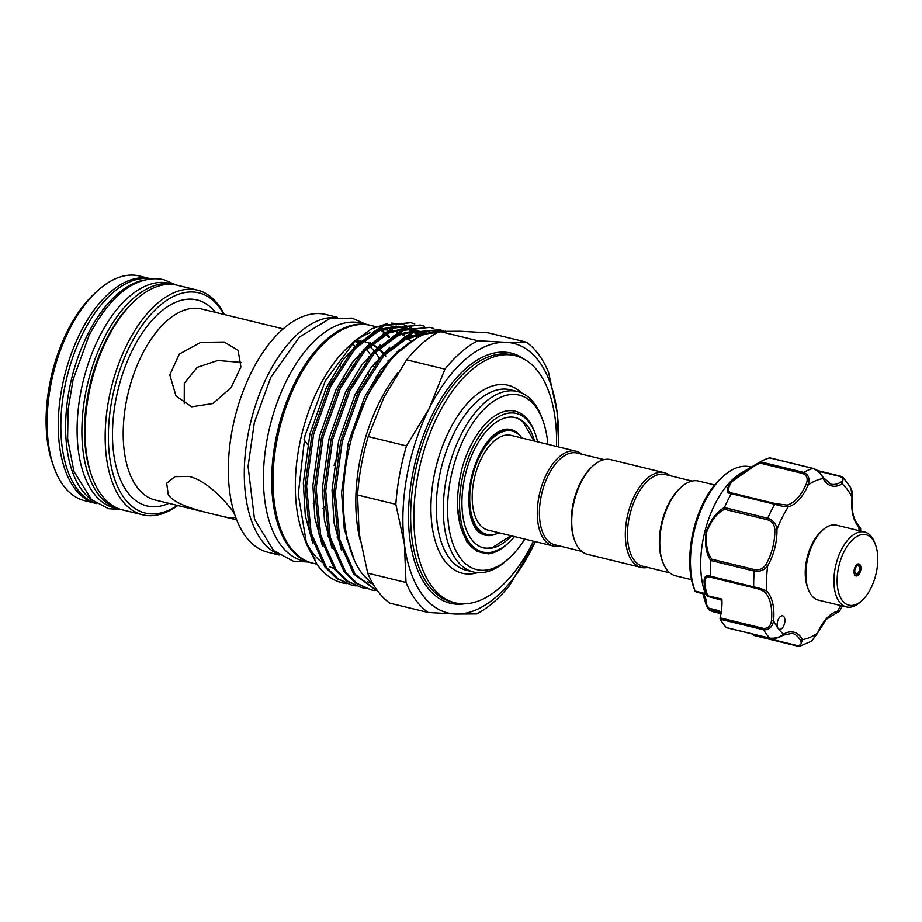 <?xml version="1.0" encoding="UTF-8"?>
<svg xmlns="http://www.w3.org/2000/svg" width="922" height="922" viewBox="0 0 922 922"><rect width="100%" height="100%" fill="white"/><g stroke="black" fill="none" stroke-linecap="round" stroke-linejoin="round"><path stroke-width="1.38" d="M121.013 509.474A115.619 60.564 -76.3 0 1 119.411 509.128A115.619 60.564 -76.3 0 1 103.84 338.639A115.619 60.564 -76.3 0 1 174.143 284.46A115.619 60.564 -76.3 0 1 175.733 284.886M119.411 509.128L114.628 507.964A115.619 60.564 -76.3 0 1 99.057 337.475A115.619 60.564 -76.3 0 1 169.36 283.296L174.143 284.46M92.165 500.197A115.619 60.564 -76.3 0 1 87.578 334.674A115.619 60.564 -76.3 0 1 145.849 279.862M96.626 503.527A115.619 60.564 -76.3 0 1 82.796 333.51A115.619 60.564 -76.3 0 1 151.346 278.951M808.225 589.239L807.465 587.176A36.223 18.97 -76.3 0 1 820.995 531.66L822.62 530.173A38.54 20.192 103.7 0 0 808.225 589.239A38.54 20.192 103.7 0 0 815.474 598.931A38.54 20.192 103.7 0 0 818.356 600.095L846.431 606.93A38.54 20.192 -76.3 0 1 843.549 605.766A38.54 20.192 -76.3 0 1 836.692 561.855A38.54 20.192 -76.3 0 1 864.675 532.04A38.54 20.192 -76.3 0 1 867.556 533.204A38.54 20.192 -76.3 0 1 874.805 542.897L875.566 544.96A36.223 18.97 103.7 0 0 868.755 535.843A36.223 18.97 103.7 0 0 840.553 560.15A36.223 18.97 103.7 0 0 846.177 604.06A36.223 18.97 103.7 0 0 862.035 600.476A36.223 18.97 103.7 0 0 875.566 544.96M864.675 532.04L836.6 525.206A38.54 20.192 103.7 0 0 822.62 530.173M859.385 564.149A6.166 3.227 -76.3 0 1 860.48 571.167A6.166 3.227 -76.3 0 1 856.008 575.939A6.166 3.227 -76.3 0 1 855.547 575.754A6.166 3.227 -76.3 0 1 854.452 568.736A6.166 3.227 -76.3 0 1 858.924 563.964A6.166 3.227 -76.3 0 1 859.385 564.149M862.035 600.476L860.41 601.951A38.54 20.192 -76.3 0 1 846.431 606.93M835.977 612.45A1.544 1.268 -104 0 0 837.395 611.263L839.562 611.067L842.431 605.961M782.282 628.009A6.938 3.63 103.7 0 0 784.899 620.84A6.938 3.63 103.7 0 0 782.663 615.815A6.938 3.63 103.7 0 0 779.758 617.106A6.938 3.63 103.7 0 0 778.099 628.389A6.938 3.63 103.7 0 0 779.378 629.3A6.938 3.63 103.7 0 0 782.282 628.009M720.843 614.513L718.872 612.07L708.845 609.696A74.774 39.162 103.7 0 0 714.723 612.127L719.898 613.395M751.269 467.12L750.128 466.843A74.774 39.162 103.7 0 0 722.986 476.501A74.774 39.162 103.7 0 0 718.814 480.696A74.774 39.162 103.7 0 0 695.05 591.014L705.284 593.595A74.774 39.162 -76.3 0 1 729.025 483.174A74.774 39.162 -76.3 0 1 741.276 472.951L759.959 462.049M705.284 593.595L707.047 595.635C702.195 580.514 703.29 574.026 710.309 576.169A91.727 48.048 -76.3 0 1 710.874 560.691C706.16 554.076 704.592 544.372 706.183 531.579C710.943 519.443 717.016 511.422 724.415 507.526A91.727 48.048 -76.3 0 1 731.273 493.835C726.121 493.235 726.006 489.34 730.927 482.148L760.396 461.795A91.727 48.048 -76.3 0 1 769.536 457.9L770.723 458.522M694.208 588.732C682.683 560 694.289 506.086 717.074 482.275L721.142 478.184A72.135 37.779 103.7 0 0 717.12 482.229A72.135 37.779 103.7 0 0 694.208 588.732L695.2 591.313L696.986 592.097L696.248 592.062L705.872 594.413M669.764 572.816L642.784 566.235A47.218 24.733 -76.3 0 1 634.082 560.046A47.218 24.733 -76.3 0 1 632.723 505.244A47.218 24.733 -76.3 0 1 665.131 474.496L692.111 481.077M691.638 579.731L675.584 575.824A48.751 25.539 -76.3 0 1 666.606 569.427A48.751 25.539 -76.3 0 1 662.768 562.086A48.751 25.539 -76.3 0 1 680.978 487.381A48.751 25.539 -76.3 0 1 698.669 481.088L714.723 484.995M647.693 567.433A48.751 25.539 -76.3 0 1 641.136 567.422A48.751 25.539 -76.3 0 1 632.158 561.025A48.751 25.539 -76.3 0 1 630.763 504.438A48.751 25.539 -76.3 0 1 664.22 472.686A48.751 25.539 -76.3 0 1 670.04 475.694M641.136 567.422L587.545 554.364A48.751 25.539 -76.3 0 1 578.578 547.979A48.751 25.539 -76.3 0 1 574.729 540.638A48.751 25.539 -76.3 0 1 592.938 465.933A48.751 25.539 -76.3 0 1 610.629 459.629L664.22 472.686M581.724 551.368L554.744 544.787A47.218 24.733 -76.3 0 1 546.043 538.598A47.218 24.733 -76.3 0 1 544.683 483.796A47.218 24.733 -76.3 0 1 577.091 453.048L604.083 459.617M559.654 545.985A48.751 25.539 -76.3 0 1 553.096 545.974A48.751 25.539 -76.3 0 1 544.118 539.577A48.751 25.539 -76.3 0 1 542.724 482.99A48.751 25.539 -76.3 0 1 576.181 451.238A48.751 25.539 -76.3 0 1 582.013 454.246M553.096 545.974L488.026 530.115A48.751 25.539 -76.3 0 1 479.048 523.731A48.751 25.539 -76.3 0 1 477.642 467.131A48.751 25.539 -76.3 0 1 511.111 435.38L576.181 451.238M498.848 532.755A53.188 27.856 -76.3 0 1 486.977 534.426A53.188 27.856 -76.3 0 1 479.82 455.998A53.188 27.856 -76.3 0 1 512.159 431.081A53.188 27.856 -76.3 0 1 521.933 438.019M486.977 534.426L485.387 534.034A53.188 27.856 -76.3 0 1 470.854 517.484M514.868 417.47A67.064 35.128 -76.3 0 1 523.212 422.253L534.011 440.97M520.803 436.613A54.363 28.467 103.7 0 0 504.438 429.364C495.01 431.888 486.735 440.22 479.613 454.373C472.456 469.102 468.849 484.546 468.791 500.704C469.321 521.817 476.04 530.45 479.336 532.397A54.363 28.467 103.7 0 0 497.2 533.492M514.499 536.569A71.305 37.341 -76.3 0 1 508.564 542.816A71.305 37.341 -76.3 0 1 469.563 542.678A71.305 37.341 -76.3 0 1 473.09 446.882A71.305 37.341 -76.3 0 1 529.574 422.829A71.305 37.341 -76.3 0 1 535.186 433.559A71.305 37.341 -76.3 0 1 537.584 441.834M535.186 433.559L534.553 431.842A73.23 38.355 103.7 0 0 528.79 420.824A73.23 38.355 103.7 0 0 462.441 466.832C454.258 499.505 456.229 524.987 468.353 543.288C474.461 551.056 481.86 554.226 490.562 552.797C493.973 552.624 500.738 548.959 502.006 548.083L488.591 553.868L495.782 551.587L502.306 547.852M457.519 506.893L460.32 526.727L466.97 542.032L476.697 551.344L488.591 553.868A73.23 38.355 103.7 0 0 507.215 544.061L508.564 542.816M511.456 535.832A67.064 35.128 -76.3 0 1 483.693 547.91A67.064 35.128 -76.3 0 1 474.669 449.014A67.064 35.128 -76.3 0 1 515.444 417.597A67.064 35.128 -76.3 0 1 534.541 441.096M354.221 341.866A105.027 55.009 -76.3 0 1 359.88 341.417M366.53 342.246A105.027 55.009 -76.3 0 1 369.918 343.295M371.278 343.848A105.027 55.009 -76.3 0 1 377.398 347.387M378.942 348.608A105.027 55.009 -76.3 0 1 383.794 353.403M384.693 354.486A105.027 55.009 -76.3 0 1 385.869 356.019M382.941 353.599A105.027 55.009 103.7 0 0 378.504 349.012M376.994 347.755A105.027 55.009 103.7 0 0 371.082 344.033M369.768 343.433A105.027 55.009 103.7 0 0 365.896 342.097M360.029 341.152A105.027 55.009 103.7 0 0 355.005 341.278M321.432 561.89A122.361 64.091 -76.3 0 1 312.5 552.566A122.361 64.091 -76.3 0 1 304.802 538.967M306.634 544.372L302.865 534.149A122.361 64.091 -76.3 0 1 348.562 346.637L355.108 340.644L325.305 380.855L304.928 435.876L298.255 494.273L306.634 544.372L317.283 564.806C322.907 572.47 329.454 577.921 336.922 581.137L342.212 582.854A134.508 70.452 -76.3 0 1 336.922 581.137M351.801 343.802A122.361 64.091 -76.3 0 1 369.987 332.784M380.936 330.076A122.361 64.091 -76.3 0 1 387.609 329.972M389.476 330.18A122.361 64.091 -76.3 0 1 391.412 330.491M394.143 331.136A122.361 64.091 -76.3 0 1 397.336 332.22M398.604 332.75A122.361 64.091 -76.3 0 1 399.722 333.257M401.519 334.19A122.361 64.091 -76.3 0 1 404.412 335.977M407.247 338.097A122.361 64.091 -76.3 0 1 410.198 340.748M316.822 564.172L312.708 563.169A122.361 64.091 -76.3 0 1 290.176 547.126A122.361 64.091 -76.3 0 1 286.65 405.092A122.361 64.091 -76.3 0 1 370.644 325.397L376.095 326.722M381.339 330.041A122.361 64.091 -76.3 0 1 384.128 332.024M385.062 332.773A122.361 64.091 -76.3 0 1 389.603 337.106M315.059 559.112L310.783 552.278M312.304 554.963C308.478 548.429 313.031 556.139 314.702 558.179M418.3 333.349L416.099 331.447M415.292 330.814L410.751 327.783M409.783 327.252L403.997 324.798M402.637 324.383L391.654 323.115M387.609 323.472L371.405 328.947L355.108 340.644M333.706 568.263A122.361 64.091 -76.3 0 1 329.938 566.926M355.973 585.977L351.904 585.216L338.12 578.866L326.503 567.422L311.106 532.778L306.577 486.182L313.515 434.688L330.779 386.134L355.638 347.882L384.232 325.731L410.797 322.677L414.75 323.899M410.797 322.677L382.699 325.351L354.106 347.502L329.235 385.765L311.97 434.32L305.032 485.802L309.562 532.397L324.97 567.042L336.576 578.497L351.904 585.216M445.349 331.171L420.974 334.674L392.38 356.837L367.509 395.089L353.529 431.427A134.508 70.452 -76.3 0 1 443.701 331.217M378.043 591.486L355.212 574.418L339.815 539.773L335.285 493.166L342.223 441.684L359.476 393.129L384.347 354.878L412.941 332.727L439.506 329.673L443.459 330.894M439.506 329.673L411.408 332.346L382.803 354.497L357.943 392.749L340.679 441.315L333.741 492.797L338.27 539.393L353.679 574.037L378.112 591.59M375.104 590.645L371.036 589.884L357.252 583.534L345.646 572.078L330.237 537.445L325.708 490.838L332.646 439.356L349.911 390.801L374.781 352.538L403.375 330.387L429.94 327.345L433.893 328.555M429.94 327.345L401.831 330.018L373.237 352.169L348.378 390.421L331.113 438.976L324.175 490.469L328.705 537.065L344.102 571.709L355.719 583.153L371.036 589.884M365.538 588.305L361.47 587.545L347.686 581.194L336.081 569.75L320.672 535.106L316.142 488.51L323.08 437.016L340.345 388.462L365.204 350.21L393.798 328.059L420.363 325.017L424.327 326.227M420.363 325.017L392.265 327.69L363.671 349.841L338.8 388.093L321.536 436.648L314.598 488.13L319.127 534.737L334.536 569.381L346.142 580.825L361.47 587.545M360.064 539.693A124.873 65.404 -76.3 0 1 397.935 372.742M374.032 585.62L363.164 574.948C340.944 547.172 336.945 486.009 353.529 431.427M428.142 612.485A146.068 76.503 -76.3 0 1 415.776 600.072A146.068 76.503 -76.3 0 1 406.003 582.485L404.424 544.257A138.749 72.677 103.7 0 0 422.357 594.771A138.749 72.677 103.7 0 0 455.941 614.04A138.749 72.677 103.7 0 0 532.271 547.956A138.749 72.677 103.7 0 0 535.313 541.64L509.555 585.493A146.068 76.503 -76.3 0 1 476.743 613.902L455.941 614.04L428.142 612.485L389.845 603.161A146.068 76.503 103.7 0 1 377.478 590.737A146.068 76.503 103.7 0 1 367.705 573.15L359.119 533.216L357.552 494.987L395.849 504.311A146.068 76.503 -76.3 0 1 406.51 445.902L429.226 408.377A138.749 72.677 103.7 0 0 404.424 544.257L395.849 504.311M533.446 541.191A127.178 66.615 -76.3 0 1 455.111 602.827A127.178 66.615 -76.3 0 1 431.692 586.138A127.178 66.615 -76.3 0 1 428.027 438.515A127.178 66.615 -76.3 0 1 515.317 355.685A127.178 66.615 -76.3 0 1 538.736 372.373A127.178 66.615 -76.3 0 1 556.531 446.455M509.313 558.017L507.146 559.988A92.88 48.647 -76.3 0 1 473.435 571.986A92.88 48.647 -76.3 0 1 456.332 559.804A92.88 48.647 -76.3 0 1 453.659 451.987A92.88 48.647 -76.3 0 1 517.403 391.504A92.88 48.647 -76.3 0 1 534.506 403.686A92.88 48.647 -76.3 0 1 541.825 417.654L542.839 420.409A89.803 47.034 103.7 0 0 535.763 406.89A89.803 47.034 103.7 0 0 464.63 437.189A89.803 47.034 103.7 0 0 460.182 557.833A89.803 47.034 103.7 0 0 509.313 558.017A89.803 47.034 103.7 0 0 524.814 539.082M389.003 337.544A122.361 64.091 103.7 0 0 384.555 333.107M383.633 332.335A122.361 64.091 103.7 0 0 380.636 330.111M369.999 325.247A122.361 64.091 103.7 0 0 369.365 325.086A122.361 64.091 103.7 0 0 294.959 382.423A122.361 64.091 103.7 0 0 311.429 562.858A122.361 64.091 103.7 0 0 312.074 563.008M369.365 325.086L361.067 323.057A122.361 64.091 103.7 0 0 286.661 380.394A122.361 64.091 103.7 0 0 303.142 560.841L311.429 562.858M357.943 343.353A105.027 55.009 103.7 0 0 355.685 341.659M357.436 341.486A105.027 55.009 -76.3 0 1 358.877 342.419M366.23 349.069A105.027 55.009 -76.3 0 1 368.362 351.755A105.027 55.009 -76.3 0 1 370.667 355.166M374.735 362.876A105.027 55.009 -76.3 0 1 375.196 363.936M376.741 378.193A105.027 55.009 103.7 0 0 376.291 376.303M373.295 366.553A105.027 55.009 103.7 0 0 372.834 365.319M369.042 357.148A105.027 55.009 103.7 0 0 368.627 356.399M223.942 314.448A113.314 59.354 103.7 0 0 219.667 307.706A113.314 59.354 103.7 0 0 129.898 345.934A113.314 59.354 103.7 0 0 124.286 498.168A113.314 59.354 103.7 0 0 177.416 505.417M177.796 505.51A115.619 60.564 -76.3 0 1 142.691 514.81A115.619 60.564 -76.3 0 1 121.404 499.643A115.619 60.564 -76.3 0 1 118.074 365.435A115.619 60.564 -76.3 0 1 197.435 290.13A115.619 60.564 -76.3 0 1 218.721 305.297A115.619 60.564 -76.3 0 1 224.323 314.54M92.2 477.354L91.451 475.291A113.314 59.354 -76.3 0 1 133.748 301.644L135.373 300.169A115.619 60.564 103.7 0 0 92.2 477.354A115.619 60.564 103.7 0 0 101.305 494.745A115.619 60.564 103.7 0 0 122.603 509.912L142.691 514.81M197.435 290.13L177.335 285.232A115.619 60.564 103.7 0 0 135.373 300.169M96.718 503.585A115.619 60.564 -76.3 0 1 95.807 503.377A115.619 60.564 -76.3 0 1 74.509 488.211A115.619 60.564 -76.3 0 1 71.19 354.013A115.619 60.564 -76.3 0 1 150.54 278.709A115.619 60.564 -76.3 0 1 151.45 278.94M54.248 468.099L52.98 464.665A111.769 58.547 -76.3 0 1 94.712 293.392L97.421 290.914A115.619 60.564 103.7 0 0 54.248 468.099A115.619 60.564 103.7 0 0 63.353 485.491A115.619 60.564 103.7 0 0 84.64 500.658L95.807 503.377M150.54 278.709L139.383 275.989A115.619 60.564 103.7 0 0 97.421 290.914M277.729 553.984A122.361 64.091 -76.3 0 1 261.468 540.131A122.361 64.091 -76.3 0 1 255.901 403.997A122.361 64.091 -76.3 0 1 335.354 317.468M279.216 555.009L268.048 552.29A122.361 64.091 -76.3 0 1 245.517 536.235A122.361 64.091 -76.3 0 1 241.99 394.213A122.361 64.091 -76.3 0 1 325.985 314.517L337.152 317.237M224.161 342.016L238.049 350.291L240.919 366.898L231.168 387.471L212.982 403.536L191.718 406.786L176.033 396.08L169.809 374.908L179.317 354.048L200.731 342.362L224.161 342.016M235.721 517.392L230.385 518.141L217.776 515.248C200.673 511.122 175.583 505.348 168.253 494.699L166.698 483.22L174.996 476.639L189.16 476.467C206.309 480.397 224.53 500.127 232.056 510.246L234.557 513.992M184.227 403.663L184.296 383.31L197.25 367.336L217.776 360.49L241.449 362.427M352.273 343.422A105.027 55.009 -76.3 0 1 354.774 346.05M379.034 357.782A105.027 55.009 103.7 0 0 376.303 353.691A105.027 55.009 103.7 0 0 375.127 352.158M374.228 351.075A105.027 55.009 103.7 0 0 369.376 346.269M547.887 444.346A89.803 47.034 103.7 0 0 542.839 420.409M337.003 537.019A105.027 55.009 103.7 0 0 337.613 536.616M328.347 535.567A105.027 55.009 -76.3 0 1 327.771 535.924M359.891 353.114A105.027 55.009 -76.3 0 1 360.306 353.806M367.809 372.327A105.027 55.009 -76.3 0 1 368.27 374.09M307.614 444.554L304.041 439.69M364.605 377.282A122.361 64.091 -76.3 0 1 364.858 379.726M346.315 538.356A105.027 55.009 103.7 0 0 347.133 537.768M388.369 361.597A105.027 55.009 103.7 0 0 387.943 360.848M558.398 446.905A138.749 72.677 103.7 0 0 557.072 412.076A138.749 72.677 103.7 0 0 505.556 342.293A138.749 72.677 103.7 0 0 429.226 408.377L444.946 369.146A146.068 76.503 -76.3 0 1 477.757 340.725L505.556 342.293L526.358 342.143A146.068 76.503 -76.3 0 1 548.498 372.142L557.072 412.076L558.79 446.997M444.946 369.146L406.648 359.81A146.068 76.503 103.7 0 1 439.46 331.401L477.757 340.725M406.51 445.902L368.212 436.567L383.932 397.336L406.648 359.81M368.212 436.567A146.068 76.503 103.7 0 0 357.552 494.987M367.705 573.15L406.003 582.485M526.358 342.143L488.061 332.807L460.262 331.252L439.46 331.401M346.395 583.649L342.327 582.888M388.6 360.11A105.027 55.009 -76.3 0 1 389.003 360.802M347.375 538.817A105.027 55.009 -76.3 0 1 346.58 539.358M510.926 535.705L492.728 547.345A67.064 35.128 -76.3 0 1 483.116 547.76M490.043 438.711A53.188 27.856 -76.3 0 1 510.569 430.689L512.159 431.081M574.729 540.638L574.233 539.266A47.218 24.733 -76.3 0 1 591.855 466.912L592.938 465.933M662.768 562.086L662.261 560.714A47.218 24.733 -76.3 0 1 679.894 488.36L680.978 487.381M796.62 645.423C800.838 645.607 802.117 643.959 800.48 640.467A37.767 19.788 103.7 0 0 792.136 633.345L783.043 635.212A1.544 1.164 59 0 0 783.527 634.198A39.312 20.595 -76.3 0 1 802.463 639.58L800.261 646.011L797.299 645.965A1.544 0.807 -76.3 0 1 797.057 645.976L797.057 645.976A1.544 0.807 -76.3 0 1 796.62 645.423L753.654 634.947L752.548 634.036M707.047 595.635L721.891 599.069A37.767 19.788 -76.3 0 1 720.151 617.832L763.531 628.401C768.141 628.562 770.78 625.969 771.46 620.633A37.767 19.788 103.7 0 0 764.891 592.27C762.54 590.345 758.967 588.881 754.15 587.89L711.185 577.414C704.108 575.19 702.91 581.24 707.566 595.577L709.237 596.834M759.993 463.098L760.408 461.784L803.696 472.41C808.64 474.726 810.127 478.91 808.156 484.96L806.243 484.004C808.191 479.048 807.096 475.568 802.947 473.562L759.993 463.098C749.505 468.341 740.043 474.692 731.595 482.137C727.135 488.902 727.47 492.59 732.633 493.189L731.273 493.835M724.415 507.526L767.726 518.245C773.155 520.158 776.22 523.88 776.946 529.389A1.544 0.599 178.5 0 1 774.814 529.597C774.515 524.722 772.094 521.449 767.53 519.754L724.565 509.29C717.339 512.782 711.415 520.262 706.782 531.74C705.422 543.865 707.116 553.027 711.853 559.216L710.874 560.691M710.309 576.169L753.689 586.899C759.371 588.017 763.727 589.458 766.747 591.209A39.312 20.595 -76.3 0 1 773.581 620.737C772.417 627.018 769.098 630.037 763.623 629.795L720.243 619.227A1.544 0.807 -76.3 0 1 720.151 617.832M859.039 530.669A82.473 43.196 103.7 0 0 858.866 526.935A1.544 1.256 -45.1 0 0 858.67 525.528L860.618 528.352L858.866 526.935A39.312 20.595 -76.3 0 1 852.032 497.407A82.473 43.196 103.7 0 0 842.086 483.935A1.544 1.164 -121 0 0 840.772 482.218C843.849 480.062 843.48 478.115 839.665 476.374A1.544 0.807 -76.3 0 1 840.276 476.109A1.544 0.807 -76.3 0 1 840.507 476.248L843.376 477.757L842.086 483.935A39.312 20.595 -76.3 0 1 823.162 478.564A82.473 43.196 103.7 0 0 808.156 484.96A39.312 20.595 -76.3 0 1 788.218 506.881A82.473 43.196 103.7 0 0 776.946 529.389A39.312 20.595 -76.3 0 1 767.692 565.762C764.43 570.153 759.959 571.94 754.277 571.098L710.908 560.53M726.905 627.709A1.544 0.807 -76.3 0 1 726.64 627.732A1.544 0.807 -76.3 0 1 726.409 627.594L769.801 638.162C775.39 638.554 779.966 637.24 783.527 634.198A82.473 43.196 103.7 0 1 778.099 628.389A82.473 43.196 103.7 0 1 773.581 620.737L771.46 620.633M726.409 627.594A91.727 48.048 -76.3 0 1 720.243 619.227M817.307 633.587L811.671 641.113L817.457 633.183A39.312 20.595 -76.3 0 1 826.561 618.478A39.312 20.595 -76.3 0 1 837.395 611.263A82.473 43.196 103.7 0 0 840.795 605.558M858.67 525.528C853.449 520.031 851.329 510.604 852.285 497.246L850.891 487.992L843.376 477.757L840.276 476.109L817.468 470.554M840.772 482.218A37.767 19.788 103.7 0 1 830.929 484.177L823.231 477.515A1.544 1.141 -28.9 0 1 823.162 478.564C821.514 474.058 818.137 470.681 813.008 468.445L769.639 457.877M732.633 493.189L775.598 503.654L787.088 505.072A37.767 19.788 103.7 0 0 806.243 484.004M787.088 505.072A1.544 1.268 -104 0 1 788.218 506.881C784.772 506.8 780.277 505.924 774.734 504.265L731.365 493.696M711.853 559.216L754.818 569.681C759.647 570.326 763.335 568.609 765.905 564.552A37.767 19.788 103.7 0 0 774.814 529.597M720.831 614.594L718.826 612.012L718.918 610.652L721.073 613.188M706.367 604.198A1.544 0.645 -2.9 0 0 706.102 604.59A1.544 0.645 -2.9 0 0 706.782 605.086L708.88 608.197L718.918 610.652M708.88 608.197L708.684 609.592L706.517 606.088L702.841 593.676M706.782 605.086L706.667 606.169L706.782 605.086A23.119 12.113 -76.3 0 0 703.198 593.756M705.388 593.791L707.128 595.831A1.544 0.876 159.6 0 0 707.704 596.131M850.891 487.992C852.089 490.239 852.562 493.328 852.285 497.246L851.801 496.946M839.562 611.067L826.423 619.204L817.457 633.183A82.473 43.196 103.7 0 1 802.463 639.58A1.544 1.141 151.1 0 1 800.48 640.467M796.862 645.861L753.654 634.947M764.891 592.27A1.544 1.256 -45.1 0 0 766.747 591.209A82.473 43.196 103.7 0 1 767.692 565.762A1.544 0.645 -149.7 0 0 765.905 564.552M711.185 577.414L710.32 576.331M724.565 509.29L724.358 507.676M858.463 565.889A4.241 2.224 103.7 0 0 855.167 568.724A4.241 2.224 103.7 0 0 855.823 573.864A4.241 2.224 103.7 0 0 859.12 571.018A4.241 2.224 103.7 0 0 858.463 565.889M515.317 355.685L512.136 354.912A127.178 66.615 103.7 0 0 424.835 437.743A127.178 66.615 103.7 0 0 428.5 585.366A127.178 66.615 103.7 0 0 451.918 602.043L455.111 602.827M464.619 603.806A128.723 67.421 -76.3 0 1 426.575 586.346A128.723 67.421 -76.3 0 1 427.727 424.662A128.723 67.421 -76.3 0 1 524.226 359.188M517.403 391.504L510.396 389.787A92.88 48.647 103.7 0 0 446.64 450.282A92.88 48.647 103.7 0 0 449.314 558.098A92.88 48.647 103.7 0 0 466.417 570.28L473.435 571.986M477.688 572.654A96.741 50.664 -76.3 0 1 444.508 560.553A96.741 50.664 -76.3 0 1 446.986 435.391A96.741 50.664 -76.3 0 1 521.495 392.864M283.181 328.877L201.618 309.008A98.274 51.471 103.7 0 0 134.163 373.018A98.274 51.471 103.7 0 0 136.998 487.081A98.274 51.471 103.7 0 0 155.092 499.978L236.654 519.847M168.91 503.343A105.984 55.516 -76.3 0 1 127.374 492.014A105.984 55.516 -76.3 0 1 131.984 350.902A105.984 55.516 -76.3 0 1 215.437 312.374M339.826 364.271A98.274 51.471 -76.3 0 1 340.368 365.827M343.226 376.303A98.274 51.471 -76.3 0 1 343.699 378.654M337.982 453.831A98.274 51.471 -76.3 0 1 334.018 465.529M314.69 501.649A98.274 51.471 -76.3 0 1 313.261 503.504M323.034 508.564A105.984 55.516 103.7 0 0 324.383 506.72M351.697 365.481A105.984 55.516 103.7 0 0 351.236 363.983M347.859 355.108A105.984 55.516 103.7 0 0 347.421 354.175M383.46 355.892L408.285 337.429L423.636 333.591M373.894 353.552L398.707 335.089L414.059 331.263M416.744 331.217L426.079 332.738M364.328 351.224L389.142 332.761L404.493 328.935M407.167 328.889L416.502 330.41M421.4 332.358L422.668 333.015M354.751 348.896L379.576 330.433L394.927 326.595M397.601 326.561L406.936 328.082M408.262 328.52L414.105 331.24M415.084 331.839L417.493 333.464M418.865 334.513L419.74 335.239M354.048 559.285L344.263 529.044L341.601 492.429L348.193 443.263L364.651 396.898L380.694 369.941L399.376 349.576M371.105 583.349L367.624 581.84M341.624 550.745L334.006 522.682L332.035 490.101L338.628 440.935L355.085 394.57L371.128 367.601L389.81 347.237M402.199 338.766L406.072 336.887L425.123 333.049M332.058 548.417L324.44 520.342L322.458 487.761L329.062 438.607L345.52 392.242L361.551 365.273L380.233 344.909M392.634 336.438L396.495 334.559L415.557 330.721M417.689 330.894L425.745 332.842M322.481 546.089L314.863 518.014L312.892 485.433L319.496 436.267L335.942 389.902L351.985 362.945L370.667 342.581M383.056 334.098L386.929 332.22L405.991 328.393M408.123 328.566L416.179 330.514M417.389 330.998L422.864 333.891M312.915 543.761L305.297 515.686L303.326 483.105L309.919 433.939L326.376 387.574L342.419 360.617L361.101 340.241M373.491 331.77L377.363 329.892L396.414 326.054M398.546 326.238L406.602 328.186M407.824 328.67L413.298 331.563M414.232 332.174L418.703 335.735M767.53 519.754A1.544 0.807 -76.3 0 1 767.726 518.245A91.727 48.048 -76.3 0 1 774.734 504.265A1.544 0.807 -76.3 0 1 775.598 503.654M754.15 587.89A1.544 0.807 -76.3 0 1 753.689 586.899A91.727 48.048 -76.3 0 1 754.277 571.098A1.544 0.807 -76.3 0 1 754.818 569.681M770.319 638.266A1.544 0.807 103.7 0 1 770.02 638.301A1.544 0.807 103.7 0 1 769.801 638.162A91.727 48.048 -76.3 0 1 763.623 629.795A1.544 0.807 103.7 0 1 763.531 628.401M802.947 473.562A1.544 0.807 -76.3 0 1 803.696 472.41A91.727 48.048 -76.3 0 1 813.008 468.445A1.544 0.807 -76.3 0 1 813.239 468.434L813.239 468.434A1.544 0.807 -76.3 0 1 813.469 468.572M839.665 476.374L818.194 471.142M121.347 509.578L108.496 508.69L91.532 499.643L73.921 471.476L67.629 438.526L68.101 409.622L73.069 379.726L89.054 335.401C106.03 303.557 124.562 285.14 144.65 280.161C151.335 278.409 157.881 278.306 164.254 279.827L176.067 284.956M854.498 575.178C856.261 576.066 857.933 574.487 859.523 570.441C859.869 566.315 859.339 564.252 857.967 564.241L857.241 563.941M721.142 478.184L722.986 476.501M307.925 562.005L293.277 561.175L273.58 550.595L254.495 519.121L248.076 466.394L254.345 422.53L270.826 377.282L299.408 337.037L329.696 318.666L352.054 318.125L365.85 324.233M382.93 356.503L402.142 340.725L422.253 334.133M373.364 354.175L380.417 347.271L399.353 335.032L412.687 331.805M415.349 331.736L424.708 333.199M363.787 351.847L370.252 345.473L389.395 332.865L403.11 329.477M405.784 329.396L414.531 330.687M417.885 331.862L420.57 333.107M354.221 349.507L361.378 342.523L380.267 330.341L393.544 327.137M396.206 327.068L404.965 328.347M408.319 329.523L412.779 331.77M413.759 332.369L415.787 333.764M417.159 334.824L418.415 335.873M811.671 641.124L800.261 646.011L797.057 645.976L753.77 635.431M860.618 528.352L860.687 531.072M721.949 600.257L707.358 596.246M823.231 477.515C819.704 472.502 819.266 470.669 813.239 468.434L769.951 457.888M783.043 635.212C778.687 638.001 774.342 639.038 770.02 638.301L726.64 627.732M753.723 635.396L751.926 633.887"/></g></svg>
